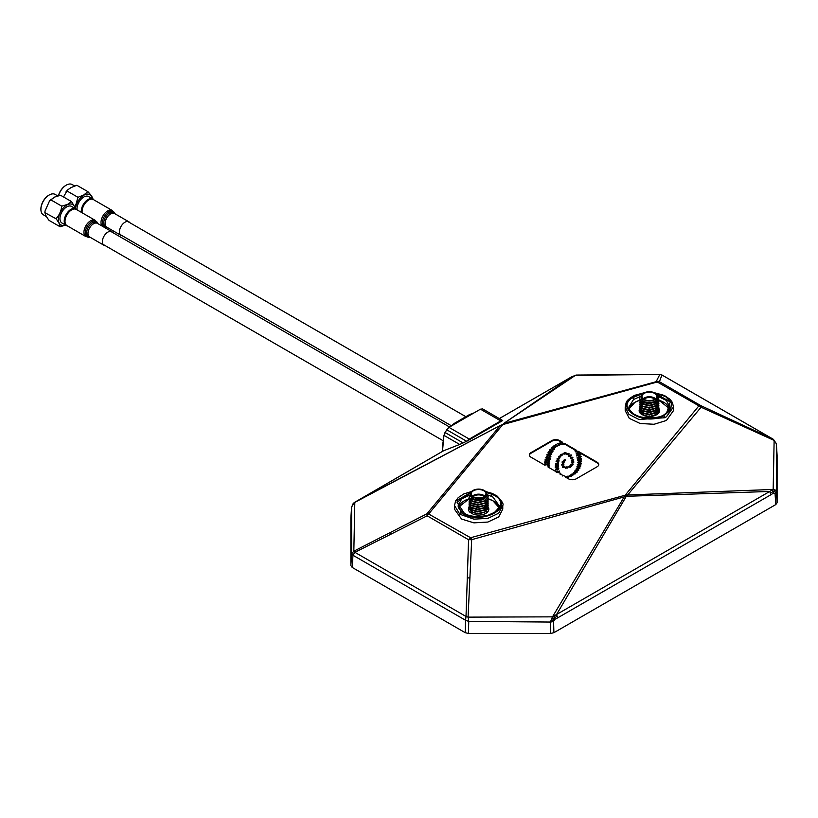 <?xml version="1.0" encoding="UTF-8"?>
<svg xmlns="http://www.w3.org/2000/svg" width="818" height="818" viewBox="0 0 818 818"><rect width="100%" height="100%" fill="white"/><g stroke="black" fill="none" stroke-linecap="round" stroke-linejoin="round"><path stroke-width="1.23" d="M643.868 392.998L635.116 395.523C611.527 405.513 641.772 427.057 663.582 415.841L670.729 409.982L671.455 402.845L665.576 396.566L654.84 392.998M655.77 393.601L670.279 401.986L666.373 413.622C649.615 426.791 613.561 409.91 632.334 397.732L642.938 393.601M669.472 408.642L658.827 400.155M639.819 400.176L634.952 402.292L629.246 408.642M625.422 408.765L625.208 410.605L629.277 418.356L640.116 423.489L654.063 424.276L666.425 420.462L673.5 410.605L673.5 406.914L666.425 416.771L664.533 417.753A1.513 0.777 -115 0 0 663.582 415.841M471.833 491.782L456.945 500.473L461.015 512.477C478.325 526.097 515.647 508.632 496.219 496.035L485.953 491.894M486.301 492.426L492.364 494.43C515.187 504.103 485.943 524.921 464.859 514.082L457.017 502.232L470.933 492.426M498.735 507.211L493.019 500.861L488.162 498.755L484.655 503.377L477.661 504.87L471.229 503.152L469.072 499.91L469.368 498.653M458.52 507.262A20.368 11.759 0 0 1 469.215 498.745L458.499 507.211M454.471 505.483L454.471 509.185L461.546 519.041L473.908 522.855L487.855 522.058L498.694 516.925L502.763 509.185L502.763 505.483L498.694 513.223L487.855 518.367L473.898 519.154L459.849 514.256L454.471 505.483L455.698 500.841L458.284 497.559L463.878 493.898L471.597 491.526M493.019 500.861L498.714 507.252A20.368 11.759 0 0 0 493.019 500.861A20.368 11.759 0 0 0 488.162 498.786L484.655 503.09L477.661 504.583L471.229 502.876L469.072 499.634L469.307 498.51M488.131 507.058A10.205 5.89 180 0 1 485.125 513.724A10.205 5.89 180 0 1 473.203 514.185L469.961 512.303A10.205 5.89 180 0 1 469.113 507.037M486.291 505.493L485.565 505.074M669.451 408.683A20.368 11.759 0 0 0 663.756 402.292A20.368 11.759 0 0 0 658.827 400.196M639.819 400.217A20.368 11.759 0 0 0 629.257 408.683L634.952 402.292M658.899 408.509A10.205 5.89 180 0 1 655.832 415.166A10.205 5.89 180 0 1 643.94 415.605L640.698 413.734A10.205 5.89 180 0 1 639.983 408.274M562.436 475.166L560.146 474.031L560.719 473.366L556.71 472.047L559.492 471.025L556.26 471.781L548.193 467.129L548.97 466.229L547.59 465.963L549.103 464.777L545.995 464.798A5.767 3.323 0 0 0 544.849 465.197L530.943 457.17A5.542 3.2 180 0 1 529.338 454.91A5.542 3.2 180 0 1 530.954 452.651L551.864 440.585A5.542 3.2 180 0 1 559.676 440.585L562.682 442.323L558.04 443.448L553.622 446.045L556.434 446.035L563.029 443.397L564.962 443.632L576.424 450.258L575.218 451.239L578.009 451.168L579.614 452.098L576.209 453.417L578.715 453.428L580.361 452.528L597.16 462.221A5.532 3.2 180 0 1 598.766 464.481A5.532 3.2 180 0 1 597.15 466.741L576.25 478.806A5.532 3.2 180 0 1 568.428 478.806L565.258 476.976L565.616 476.424L562.436 475.166M771.466 490.371L769.738 491.454L770.883 494.757L773.511 493.07L773.828 491.168L771.466 490.371L773.133 489.45L773.194 488.141L774.135 440.421L773.439 439.348L662.12 375.084L659.901 374.47L575.453 375.319L570.616 377.681M555.044 619.195L557.692 617.846L556.547 614.533L626.312 496.301L471.679 539.675L468.07 617.13L552.498 616.854L550.402 622.048L552.13 621.833L553.99 618.091L555.044 619.195L553.592 621.281A4.53 2.413 178.5 0 1 552.13 621.833M776.313 443.407L777.1 455.248L777.1 502.743L775.771 504.583L553.888 632.692L550.688 633.459L468.438 633.459L465.238 632.692L352.2 567.426L350.871 565.586L350.871 517.999L351.576 507.16L353.897 502.906M775.771 504.583L775.065 493.418L773.511 493.07M448.97 427.364L469.276 439.082L500.769 420.902A4.53 2.618 -60 0 1 502.692 420.534L482.681 408.928L480.473 409.184L448.97 427.364L446.659 429.726L443.929 435.36L442.477 451.393M550.688 633.459L550.402 622.048L468.745 621.404L465.554 620.259L466.015 616.475L468.07 617.13L468.745 621.404L468.438 633.459M777.1 502.743L776.394 491.567L776.047 492.548L773.828 491.168L770.546 493.111M775.065 493.418L776.047 492.548M551.404 619.42L557.355 616.189M777.1 455.248L776.354 443.693L773.429 439.348M351.924 506.25L354.143 502.702L352.803 504.062M352.527 504.594L354.808 502.712L353.836 551.179L354.879 552.314L352.967 555.258L351.617 553.786L351.576 507.262L350.871 518.091M469.276 439.082A4.53 2.618 120 0 0 467.354 440.933L459.675 444.45L443.929 435.36M502.692 420.534L467.354 440.933M357.425 500.759L443.182 451.004M443.612 450.759L459.675 444.45M773.828 491.168L775.444 490.074L776.394 491.567L776.354 443.806L774.135 440.421L701.077 407.221L627.641 494.972L773.133 489.45L773.194 488.141M775.444 490.074L773.194 489.43M769.738 491.454L626.312 496.301L627.641 494.972L625.177 495.227L552.498 616.854L769.738 491.454M553.99 618.091L554.584 615.586M659.829 374.47L656.302 381.372L659.4 381.72L657.876 381.26M662.253 375.186L659.87 374.46L576.066 375.063L571.209 377.067L499.348 418.55M470.094 539.604L471.178 538.571L471.679 539.675L468.571 539.727L427.149 515.81L426.884 513.816L500.33 425.432L502.794 424.573L427.149 515.81L391.055 534.113L390.769 532.273L353.836 551.179L351.617 553.786L350.871 565.586M356.505 501.229L500.33 425.432L354.01 502.804M578.009 375.288L575.453 375.319L503.755 423.448L571.424 376.965L499.369 418.56M575.494 375.298L576.567 375.247L575.494 375.298M391.055 534.113L354.879 552.314L466.015 616.475L468.571 539.727L469.512 538.571L470.258 538.868M736.783 422.323L773.092 439.184L661.956 375.022L659.4 381.72L700.832 405.636L736.783 422.323L737.069 423.652M701.108 406.219L701.077 407.221L699.993 406.474L701.108 406.219L700.832 405.636L699.881 405.564L700.361 406.025M390.769 532.273L426.884 513.816L427.978 513.632L426.863 514.645M471.178 538.571L470.585 537.733L625.177 495.227L698.807 405.973L699.881 405.564M469.512 538.571L470.585 537.733L427.978 513.632M657.713 381.392L656.793 381.525L657.386 382.057L699.993 406.474M658.459 381.648L502.794 424.573L503.755 423.448L656.793 381.525M560.146 474.031L560.719 473.366L560.146 474.644L560.719 473.99M549.021 466.383L549.021 466.996L549.031 466.383M549.154 465.534L549.103 464.777L548.714 466.076M558.305 444.941L558.305 445.554M573.786 448.724L573.766 449.644L575.8 450.514M565.258 476.976L565.616 476.424L565.616 477.047M555.596 470.023L556.802 468.53L558.786 468.694L557.528 470.053L555.596 469.757M558.735 468.571L557.528 469.44L555.545 469.276L555.545 469.89M566.056 453.039L565.044 454.184L563.377 453.898M565.044 454.184L565.044 453.561L563.377 453.52L564.4 452.753L566.056 452.804L566.056 453.417M566.056 452.804L565.044 453.561M571.353 455.585L570.391 456.321L570.391 455.708L568.796 455.657L569.757 454.92L571.353 455.197M570.391 456.321L568.796 456.27M571.353 454.972L570.391 455.708M572.927 457.293L571.986 458.008C570.166 458.182 569.962 457.916 571.373 457.231L572.927 457.293L571.986 458.622C570.299 458.755 570.095 458.499 571.373 457.855M570.391 457.865L570.391 458.479L570.749 458.09M571.986 458.622L571.986 458.008C570.166 458.182 569.962 457.916 571.373 457.231M572.784 460.258L572.784 460.871L573.704 459.552L571.261 460.595M572.784 460.871L571.261 460.82L571.261 460.197L573.704 459.552M562.13 454.634L562.13 455.248L563.173 453.857L560.432 454.961M562.13 455.248L560.432 455.197L560.432 454.583L563.173 453.857M572.835 462.293L572.835 462.916L573.766 462.323L573.735 461.608L571.301 462.139L571.342 462.855L572.242 462.16M572.835 462.916L571.342 462.855L571.342 462.242L573.735 461.608M560.238 456.403L560.238 457.017L561.301 455.616L558.51 456.73M560.238 457.017L558.51 456.965L558.51 456.352L561.301 455.616M572.16 464.624L572.16 465.238L573.06 464.665L573.029 463.939L571.567 464.501M572.16 465.238L570.698 465.176L570.698 464.563L573.029 463.939M564.246 459.788L563.52 460.994L564.246 460.401L563.52 460.994L564.778 461.066L565.504 460.473L564.778 461.066L564.778 460.452L563.52 460.381L565.504 459.859M558.847 458.663L558.847 459.287L559.941 457.865L557.089 458.99M558.847 459.287L557.089 459.235L557.089 458.622L559.941 457.865M562.948 461.321L564.236 461.383L562.191 461.925L562.948 461.321L562.191 462.538L562.948 461.935L562.191 462.538L563.479 462.61L564.236 461.383M564.236 461.996L563.479 462.61L564.236 461.577M571.291 466.649L570.412 467.221L570.412 466.597L568.991 466.536L569.839 465.871L571.261 465.933L571.301 466.649M570.412 467.221L568.991 467.15L568.95 466.444L568.991 467.15L569.839 466.495M571.261 465.933L570.412 466.597M557.907 461.147L557.907 461.761L559.062 461.066L559.011 460.329L556.107 461.464M557.907 461.761L556.107 461.72L556.107 461.096L559.011 460.329M562.518 463.826L563.837 463.888L561.741 464.45L562.518 463.826L561.741 465.064L562.518 464.44L561.741 465.064L563.06 465.135L563.837 463.888M563.837 464.512L563.06 465.135L563.837 464.092M565.575 468.101L567.825 467.61L566.997 468.254L566.997 467.64L565.565 467.477L565.565 468.101M566.434 467.538L565.606 468.193L566.434 466.925L567.825 466.986L567.856 467.702M567.825 466.986L566.997 467.64M563.49 466.096L562.692 467.354L563.49 466.72L562.692 467.354L564.052 467.415L564.849 466.781L564.052 467.415L564.052 466.802L562.692 466.73L564.849 466.158M557.334 463.54L557.334 464.154L558.52 463.448L558.479 462.712L555.504 463.867M557.334 464.154L555.504 464.113L555.504 463.499L558.479 462.712M555.187 466.025L558.305 465.473L558.254 464.736L555.228 465.892M555.228 466.148L556.393 464.696L558.254 464.736M555.217 467.702L558.397 467.129L558.346 466.393L555.269 467.569M555.269 467.824L556.455 466.352L558.346 466.393M566.025 477.773L568.132 477.804L569.502 476.352L568.132 477.18L565.995 477.047L565.995 477.661M566.025 477.426L567.355 476.219L569.461 476.25M569.236 476.475L571.373 476.505L572.723 474.941L571.373 475.892L569.195 475.749L569.195 476.373M569.236 476.117L570.596 474.91L572.723 474.941M575.126 473.959L575.126 473.346L572.764 475.094M573.745 474.317L575.126 473.346L571.547 474.205L573.745 474.317L573.745 474.931M576.23 471.393L578.704 470.33L578.663 469.604L575.003 470.943M575.811 471.403L575.003 470.575L576.424 469.573L578.663 469.604M576.107 469.011L578.418 469.143L579.901 468.254L579.87 467.518L576.148 468.878M576.148 469.123L577.6 467.497L579.87 467.518M576.874 466.884L579.216 467.017L580.729 466.117L580.688 465.381L576.915 466.751M576.915 466.996L578.387 465.36L580.688 465.381M577.303 464.716L579.686 464.849L581.22 463.929L581.179 463.203L577.344 464.583M577.344 464.829L578.847 463.182L581.179 463.203M577.467 462.518L579.87 462.651L581.434 461.72L581.394 460.984L577.498 462.385M577.498 462.64L579.021 460.974L581.394 460.984M576.782 456.035L578.377 454.327L580.892 454.46L579.256 456.045L576.782 455.769M580.852 454.338L579.256 455.421L576.741 455.299L576.741 455.912M577.171 458.223L578.745 456.526L581.22 456.659L579.604 458.233L577.171 457.968M581.179 456.536L579.604 457.62L577.13 457.487L577.13 458.1M577.426 460.432L577.426 459.808L581.383 458.765L581.383 459.379L577.426 460.432L577.385 459.696L578.97 458.745L581.383 458.765L581.424 459.491M568.05 454.01L568.05 454.624L569.042 453.264L566.424 454.338M568.05 454.624L566.424 454.573L566.424 453.959L569.042 453.264M556.128 446.587L554.267 447.824L551.414 447.835L553.285 446.587L556.434 446.659L556.434 446.035M556.168 446.72L554.021 448.499M554.389 449.419L554.348 448.673L554.379 449.419L551.352 450.759M551.22 450.769L549.584 450.268M554.348 448.673C553.397 449.9 551.813 450.329 549.584 449.941L551.465 448.683L554.348 448.673M552.896 450.994L550.984 452.262L548.07 452.272L549.982 451.004L552.896 450.994L552.937 451.751L550.984 452.886L548.07 452.599M551.731 453.458L549.798 454.736L546.853 454.747L548.786 453.469L551.731 453.458L551.782 454.205L549.798 455.36L546.853 455.074M550.831 455.974L548.878 457.262L545.892 457.282L547.855 455.984L550.831 455.974L550.882 456.72L548.878 457.886L545.892 457.599M550.156 459.062L550.156 458.448L550.207 459.205L548.172 460.37L545.156 460.105M545.156 460.381L545.156 459.767C546.158 458.489 547.825 458.049 550.156 458.448L548.172 459.757L545.115 459.634L545.115 460.258M546.046 463.008L544.614 462.446M544.614 462.753L546.618 460.81L549.706 460.923L547.661 462.119L544.563 461.996L544.563 462.61M549.481 461.291L547.876 462.681M549.328 462.937L547.303 464.276L544.215 464.297L546.25 462.957L549.328 462.937L548.377 464.522M559.492 471.638L557.733 472.63M548.97 466.843L548.193 467.743M530.964 452.651L530.954 453.274A5.542 3.2 0 0 0 529.358 455.227M530.964 453.274L551.853 441.209L551.853 440.585M559.676 440.585L559.676 441.199A5.542 3.2 0 0 0 551.864 441.209M559.676 441.199L561.761 442.405M558.265 445.421L556.434 446.659M558.316 445.411L559.001 444.655M564.962 443.632L564.962 444.256L560.534 444.614L560.534 444M560.534 444.614L559.001 445.268M563.029 444.01L563.029 443.397M564.962 444.256L573.725 449.307M574.717 449.266L574.717 449.88M577.753 451.25L577.753 451.863L575.218 451.853M577.753 451.863L578.633 452.149M578.009 451.168L578.009 451.792M580.361 452.528L578.715 454.041L576.209 454.031M580.361 453.141L597.15 462.835L597.15 462.221M598.745 464.788A5.532 3.2 0 0 0 597.15 462.835M573.459 473.213L574.829 471.577L577.027 471.608L577.068 472.334L575.095 473.315M577.027 471.608L575.627 472.589L573.387 472.446L573.387 473.07M102.24 226.136A9.356 5.399 120 0 1 105.686 212.414A9.356 5.399 120 0 1 112.311 210.502L93.385 199.572A9.356 5.399 120 0 0 86.769 201.494A9.356 5.399 120 0 0 82.199 212.833M129.837 222.711A7.843 4.53 120 0 0 128.917 221.831A7.843 4.53 120 0 0 123.365 223.437A7.843 4.53 120 0 0 121.064 235.42A7.843 4.53 120 0 0 122.291 235.778M95.236 220.359L76.309 209.428A9.356 5.399 120 0 0 69.98 211.085A9.356 5.399 120 0 0 65.246 219.204A9.356 5.399 120 0 0 66.953 225.635L85.88 236.566L89.367 237.21A8.957 5.164 120 0 1 85.297 232.312A8.957 5.164 120 0 1 90.041 222.905A8.957 5.164 120 0 1 97.536 223.048L95.236 220.359A9.356 5.399 120 0 0 88.906 222.015A9.356 5.399 120 0 0 84.172 230.134A9.356 5.399 120 0 0 85.88 236.566M112.761 232.568A7.843 4.53 120 0 0 111.841 231.688A7.843 4.53 120 0 0 106.534 233.079A7.843 4.53 120 0 0 102.557 239.878A7.843 4.53 120 0 0 103.988 245.277A7.843 4.53 120 0 0 105.215 245.635M40.9 209.152A11.166 6.452 -60 0 1 40.9 208.907A11.166 6.452 -60 0 1 48.794 195.226A11.166 6.452 -60 0 1 49.008 195.113M57.577 195.829L55.113 194.398A11.769 6.8 120 0 0 50.041 194.561A11.769 6.8 120 0 0 49.223 194.981A11.769 6.8 120 0 0 40.9 209.398A11.769 6.8 120 0 0 43.334 214.786L46.554 216.647M67.352 225.86A9.581 5.532 -60 0 1 66.197 225.461A9.581 5.532 -60 0 1 64.867 217.353A9.581 5.532 -60 0 1 71.657 208.989A9.581 5.532 -60 0 1 75.788 208.866A9.581 5.532 -60 0 1 76.708 209.653M75.788 208.866L71.514 206.402A9.581 5.532 120 0 0 67.393 206.525A9.581 5.532 120 0 0 60.604 214.889A9.581 5.532 120 0 0 61.933 222.997L66.197 225.461M65.869 224.981L60.082 226.75C60.051 224.838 58.691 222.169 56.023 218.723C59.244 215.308 61.156 211.116 61.759 206.156L67.546 204.398L71.575 201.617L75.542 208.386M56.023 218.723L44.878 212.67L45.01 211.054L45 212.373C45.041 214.275 46.401 216.954 49.07 220.39L60.082 226.75M71.575 201.617L60.563 195.257L54.775 197.015L49.561 200.86L45.01 211.054M49.561 200.86L51.186 199.06L50.747 199.807L61.759 206.156M58.477 195.543A11.166 6.452 -60 0 1 65.869 185.369L66.299 185.124A11.769 6.8 120 0 0 58.599 195.512M81.371 212.353A9.581 5.532 -60 0 1 88.068 199.48A9.581 5.532 -60 0 1 92.853 199.009A9.581 5.532 -60 0 1 93.784 199.797M92.853 199.009L88.589 196.545A9.581 5.532 120 0 0 83.794 197.015A9.581 5.532 120 0 0 77.097 209.889M75.072 207.322L77.976 197.312L83.784 194.981L87.833 191.617C90.788 194.715 92.434 197.056 92.761 198.631M87.833 191.617L76.82 185.267L71.002 187.598L67.454 190.042L63.538 196.974M74.418 185.839L72.178 184.541A11.769 6.8 120 0 0 66.299 185.124L65.869 185.369M66.964 190.952L77.976 197.312M641.476 396.28A7.883 4.55 0 0 0 649.369 400.82A7.883 4.55 0 0 0 657.232 396.26A7.883 4.55 0 0 0 654.932 393.049A7.883 4.55 0 0 0 643.786 393.049A7.883 4.55 0 0 0 641.476 396.28M654.983 393.08A8.037 4.642 180 0 1 655.034 393.11A8.037 4.642 180 0 1 657.386 396.352A8.037 4.642 180 0 1 649.369 401.035A8.037 4.642 180 0 1 641.322 396.403A8.037 4.642 180 0 1 641.322 396.352A8.037 4.642 180 0 1 643.674 393.11A8.037 4.642 180 0 1 643.725 393.08M641.844 396.28A7.515 4.335 180 0 1 649.339 391.924A7.515 4.335 180 0 1 656.874 396.26A7.515 4.335 180 0 1 654.666 399.337A7.515 4.335 180 0 1 644.042 399.337A7.515 4.335 180 0 1 641.844 396.28M654.615 399.368A7.362 4.254 0 0 0 656.721 396.393A7.362 4.254 0 0 0 649.349 392.139A7.362 4.254 0 0 0 641.987 396.393A7.362 4.254 0 0 0 641.987 396.403A7.362 4.254 0 0 0 644.093 399.368M657.048 412.845L657.048 411.904A7.699 4.448 180 0 1 650.024 416.219A7.699 4.448 180 0 1 641.813 412.681M657.416 411.618A8.057 4.652 180 0 1 655.3 414.757M658.889 410.524L656.394 414.644L649.778 416.423C643.96 416.209 640.842 414.47 640.422 411.219M657.396 398.826L655.065 402.067L649.369 403.714L643.664 402.64L642.13 401.515M657.304 399.337L655.065 403.744L653.132 404.675M657.416 400.176L655.065 404.296L649.369 405.953L642.682 404.256M641.956 403.55L641.332 400.892M653.132 406.904L649.369 407.63L644.625 406.965M655.484 406.249L649.369 408.182L642.682 406.485M655.484 408.479L649.369 410.421L643.664 409.348L641.956 408.018M657.406 407.108L655.065 410.452L653.132 411.382M657.416 407.436L656.394 409.89M655.484 410.718L649.369 412.661L642.682 410.963M656.394 412.129L657.416 409.337L655.065 412.681L653.132 413.611M644.625 413.673L641.292 410.247M655.484 412.957L649.369 414.89L642.682 413.192M657.416 397.814A8.057 4.652 180 0 1 657.416 397.845A8.057 4.652 180 0 1 657.416 397.885A8.057 4.652 180 0 1 649.369 402.548A8.057 4.652 180 0 1 641.292 397.906A8.057 4.652 180 0 1 641.292 397.845A8.057 4.652 180 0 1 641.302 397.793M641.292 404.092L641.302 403.356M641.578 402.415L642.079 401.689M641.731 402.691L642.232 402.098M644.41 404.654L644.993 404.45M655.78 406.086L656.568 406.883M656.977 407.497L657.212 408.008M645.32 404.91L645.862 404.767M648.684 400.585A1.36 0.787 180 0 1 650.024 400.585M643.521 398.979A6.82 3.937 180 0 1 655.187 398.979M643.878 399.235A6.524 3.763 180 0 1 654.829 399.235M655.535 398.703A7.362 4.254 0 0 0 643.183 398.703M639.717 412.558A10.89 6.288 180 0 1 640.453 411.863M642.028 401.444A7.362 4.254 0 0 0 653.234 404.634M654.165 404.245A7.362 4.254 0 0 0 656.721 401.024A7.362 4.254 0 0 0 656.721 401.014L656.721 400.544M641.486 395.452L641.363 395.564C633.234 402.568 657.611 406.945 657.467 397.906L657.416 397.885M657.386 396.352A8.037 4.642 180 0 1 657.386 396.382L657.416 397.845M658.889 399.337L656.118 403.642L649.38 405.544L642.621 404.225L639.809 400.605L640.177 399.184M658.889 401.577L656.118 405.881L649.38 407.783L642.621 406.454L639.819 402.691M658.889 403.816L656.118 408.121L649.38 410.022L642.621 408.693L639.819 404.93M658.889 406.045L656.118 410.35L649.38 412.252L642.621 410.933L639.819 407.17M658.889 408.284L656.118 412.589L649.38 414.491L642.621 413.162L639.819 409.399M645.422 404.93L646.015 404.818M657.355 396.004L658.899 399.204L656.118 403.366L649.38 405.268L642.621 403.939L639.809 400.329L640.126 399.01M658.766 400.462L658.899 401.433L656.118 405.605L649.38 407.507L642.621 406.178L639.809 402.568L640.044 401.433M658.766 402.691L658.899 403.673L656.118 407.834L649.38 409.736L642.621 408.417L639.809 404.798L640.044 403.673M658.766 404.93L658.899 405.912L656.118 410.074L649.38 411.975L642.621 410.646L639.809 407.037L640.044 405.912M658.766 407.17L658.899 408.141L656.118 412.313L649.38 414.215L642.621 412.885L639.809 409.276L640.044 408.141M658.766 409.399L658.899 410.38L656.118 414.542L649.778 416.423M473.632 490.135A7.883 4.55 0 0 0 473.039 490.442A7.883 4.55 0 0 0 472.773 496.71A7.883 4.55 0 0 0 483.602 497.18A7.883 4.55 0 0 0 484.195 490.442A7.883 4.55 0 0 0 473.632 490.135M484.246 490.473A8.037 4.642 180 0 1 484.297 490.503A8.037 4.642 180 0 1 486.649 493.735A8.037 4.642 180 0 1 483.704 497.375A8.037 4.642 180 0 1 475.135 497.968A8.037 4.642 180 0 1 470.585 493.735A8.037 4.642 180 0 1 472.937 490.503A8.037 4.642 180 0 1 472.988 490.473M473.857 490.299A7.515 4.335 180 0 1 484.195 490.749A7.515 4.335 180 0 1 483.929 496.731A7.515 4.335 180 0 1 483.377 497.017A7.515 4.335 180 0 1 473.305 496.731A7.515 4.335 180 0 1 473.857 490.299M483.878 496.761A7.362 4.254 0 0 0 485.984 493.775A7.362 4.254 0 0 0 481.771 489.941A7.362 4.254 0 0 0 473.959 490.483A7.362 4.254 0 0 0 471.25 493.775A7.362 4.254 0 0 0 473.356 496.761M476.597 513.469A7.699 4.448 180 0 1 470.964 509.675M488.152 507.6L484.655 512.313L478.07 513.816L471.495 511.976L469.42 507.988M469.471 507.804L470.064 506.659M470.728 505.953L471.342 505.473M486.669 495.422L483.714 499.491L477.814 500.8L472.375 499.399L471.056 498.172M482.405 501.741L477.814 502.477L472.375 501.076L470.554 498.377M484.737 501.086L477.814 503.039L471.945 501.332M471.219 500.626L470.554 498.929M484.737 503.326L477.814 505.268L472.375 503.868L471.219 502.865M484.737 505.565L477.814 507.508L471.945 505.8M485.657 506.966L486.679 504.174L483.714 507.876L482.405 508.448M484.737 507.794L477.814 509.747L471.945 508.039M486.679 506.414L483.714 510.115L482.405 510.688M473.878 510.739L472.375 510.013L470.554 507.313L471.219 509.573M484.737 510.033L477.814 511.976L471.945 510.279M486.649 493.735L486.679 495.238A8.057 4.652 180 0 1 486.679 495.289A8.057 4.652 180 0 1 483.714 498.888A8.057 4.652 180 0 1 475.125 499.481A8.057 4.652 180 0 1 470.554 495.238L470.585 493.735M485.043 503.162L485.831 503.96M486.557 505.36L486.679 506.137M484.634 503.407L485.595 504.236M486.004 504.757L486.352 505.36M486.475 505.636L486.618 506.189M486.679 506.761L485.657 509.205M485.043 505.391L485.831 506.199M486.24 506.802L486.475 507.313M486.557 507.589L486.679 508.367M477.947 497.978A1.36 0.787 180 0 1 479.287 497.978M472.784 496.373A6.82 3.937 180 0 1 474.297 495.36A6.82 3.937 180 0 1 484.45 496.373M473.141 496.618A6.524 3.763 180 0 1 474.491 495.749A6.524 3.763 180 0 1 484.092 496.618M484.788 496.097A7.362 4.254 0 0 0 473.959 495.125A7.362 4.254 0 0 0 472.446 496.097M468.499 509.951L469.43 509.379M488.612 510.381A10.89 6.288 180 0 0 488.479 510.207L487.651 509.624M486.311 511.219L486.311 512.876A7.699 4.448 180 0 1 486.311 513.06M468.622 510.381A10.89 6.288 180 0 1 469.46 509.471M474.655 501.996A7.362 4.254 0 0 0 475.227 502.191M470.657 493.162L472.732 499.236L483.714 498.888M488.152 496.414L484.655 501.137L477.661 502.63L471.229 500.913L469.082 497.538M488.152 500.892L484.655 505.606L477.661 507.099L471.229 505.391L469.072 502.15L469.368 500.882M488.152 503.121L484.655 507.845L477.661 509.338L471.229 507.62L469.072 504.379L469.307 503.264M488.152 505.36L484.655 510.074L477.661 511.577L471.229 509.859L469.082 506.475M486.536 492.988L488.111 496.863L484.655 500.861L477.661 502.354L471.229 500.636L469.072 497.395L469.634 495.657M488.019 497.538L488.162 498.51M488.019 499.767L488.111 501.332L484.655 505.33L477.661 506.823L471.229 505.105L469.072 501.863L469.307 500.749M488.019 502.007L488.111 503.571L484.655 507.559L477.661 509.062L471.229 507.344L469.072 504.103L469.246 503.121M469.307 502.978L470.023 501.863M485.105 500.892L486.004 501.495M486.608 502.007L487.436 502.978M487.528 503.121L487.978 504.103M488.019 504.236L488.111 505.81L484.655 509.798L477.661 511.291L471.229 509.573L469.072 506.342L469.246 505.36M469.307 505.217L469.9 504.236M485.105 503.121L486.004 503.724M486.608 504.236L487.436 505.217M487.528 505.36L487.978 506.332M488.019 506.475L488.111 508.039L484.655 512.037L477.661 513.53L471.495 511.976M486.7 508.622L486.659 509.277M484.031 506.025A7.699 4.448 180 0 1 485.186 506.874M644.676 392.609L634.482 395.38A1.513 0.777 65 0 1 635.116 395.523M641.332 396.096L633.51 399.521L628.981 406.914C628.551 408.438 629.911 410.646 633.071 413.519C635.668 417.855 658.807 420.472 665.494 413.622A1.513 0.961 54.4 0 1 666.373 413.622M633.51 399.521A1.513 0.961 -125.6 0 0 632.334 397.732M665.494 413.622C668.695 410.738 670.106 408.499 669.727 406.914L666.394 400.472L657.488 396.127M664.533 417.753L638.94 419.491L628.93 414.348L625.208 406.914L625.208 410.605M459.849 514.256A1.513 0.961 -54.5 0 1 461.015 512.477M485.636 491.526L492.283 493.428L497.099 496.045A1.513 0.961 125.6 0 0 496.219 496.035M464.859 514.082A1.513 0.777 115 0 1 465.493 513.939C470.37 516.659 477.773 517.15 487.732 515.412L494.563 512.334C498.551 508.346 500.033 506.056 498.99 505.483L493.019 497.17L491.424 496.342A1.513 0.777 -65 0 1 492.364 494.43M491.424 496.342L487.937 495.023M470.493 494.696L461.577 499.031L458.244 505.483C457.732 507.927 460.145 510.739 465.493 513.939M770.883 494.757L557.692 617.846M553.592 621.281L553.888 632.692M500.769 420.902L480.473 409.184M465.238 632.692L465.554 620.259L352.967 555.258L352.2 567.426M463.121 442.937L444.972 432.456M446.659 429.726L466.649 441.27M467.231 577.948L469.972 577.856M557.528 469.44L557.528 470.053M557.099 466.188L557.099 465.575M557.16 467.865L557.16 467.252M568.132 477.804L568.132 477.18M571.373 476.505L571.373 475.892M577.242 471.209L577.242 470.595M578.418 469.143L578.418 468.53M579.216 467.017L579.216 466.403M579.686 464.849L579.686 464.235M579.87 462.651L579.87 462.037M579.256 455.421L579.256 456.045M579.604 457.62L579.604 458.233M554.267 447.824L554.267 448.448M550.984 452.262L550.984 452.886M549.798 454.736L549.798 455.36M548.878 457.262L548.878 457.886M548.172 459.757L548.172 460.37M547.661 462.119L547.661 462.732M558.254 472.518L558.254 471.904M561.997 444.379L561.997 443.765M578.715 454.041L578.715 453.428M575.627 473.203L575.627 472.589M114.806 213.682L114.612 213.191A8.957 5.164 120 0 0 106.841 213.304A8.957 5.164 120 0 0 102.373 222.619A8.957 5.164 120 0 0 106.432 227.353L104.009 227.169M114.755 213.651A8.252 4.765 120 0 0 107.843 214.255A8.252 4.765 120 0 0 103.743 222.486A8.252 4.765 120 0 0 106.902 227.24M128.917 221.831L114.54 213.529A7.843 4.53 120 0 0 108.998 215.144A7.843 4.53 120 0 0 106.698 227.128L121.064 235.42M97.679 223.508A8.252 4.765 120 0 0 91.023 223.887A8.252 4.765 120 0 0 86.677 232.179A8.252 4.765 120 0 0 89.837 237.097M111.841 231.688L97.475 223.386A7.843 4.53 120 0 0 92.158 224.776A7.843 4.53 120 0 0 88.191 231.586A7.843 4.53 120 0 0 89.622 236.985L103.988 245.277M443.468 440.473A18.108 9.898 122.5 0 0 442.773 448.059M455.912 423.356A3.016 1.738 -120 0 0 454.491 423.264L469.43 414.634A3.016 1.738 60 0 1 470.851 414.736M74.929 208.375A11.769 6.8 120 0 0 67.546 204.664A11.769 6.8 120 0 0 58.477 218.202A11.769 6.8 120 0 0 65.348 224.97M92.005 198.518A11.769 6.8 120 0 0 83.794 195.226A11.769 6.8 120 0 0 75.512 208.713M673.5 406.914L672.324 402.364L670.085 399.368L664.39 395.462L654.032 392.609M634.482 395.38C624.042 401.577 626.833 402.272 625.208 406.914M502.763 505.483C503.908 504.266 502.017 501.117 497.099 496.045M443.387 450.861L354.521 502.395M565.535 460.565L565.535 459.941M563.49 460.902L563.49 460.289M562.16 462.446L562.16 461.833M564.267 462.088L564.267 461.475M561.7 464.972L561.7 464.358M563.878 464.604L563.878 463.98M564.89 466.873L564.89 466.26M562.661 467.252L562.661 466.638M571.547 474.818L571.547 474.205M549.706 460.923L549.706 461.546M560.759 474.103L560.759 473.489M556.26 472.375L556.26 471.761M558.316 445.554L558.316 444.941M573.725 449.522L573.725 448.908M565.657 477.15L565.657 476.536M562.58 475.984L562.58 475.37M465.851 416.699L127.68 221.463M451.178 425.657L120.134 234.531M449.573 427.016L110.614 231.32M442.282 440.237L103.068 244.388M106.964 227.281L106.432 227.353M112.311 210.502L114.612 213.191M89.888 237.138L89.367 237.21M454.491 423.264L449.941 426.812M443.908 435.554L442.65 449.45M469.43 414.634L474.051 412.885M65.839 192.066L67.454 190.052M92.833 199.756L92.843 198.457M657.048 412.998L657.048 413.857M641.322 396.352L641.292 397.845M641.66 412.569L641.66 414.286M658.848 411.239L659.42 411.587M640.218 411.035L639.287 411.587M470.923 509.645L470.923 512.866"/></g></svg>

